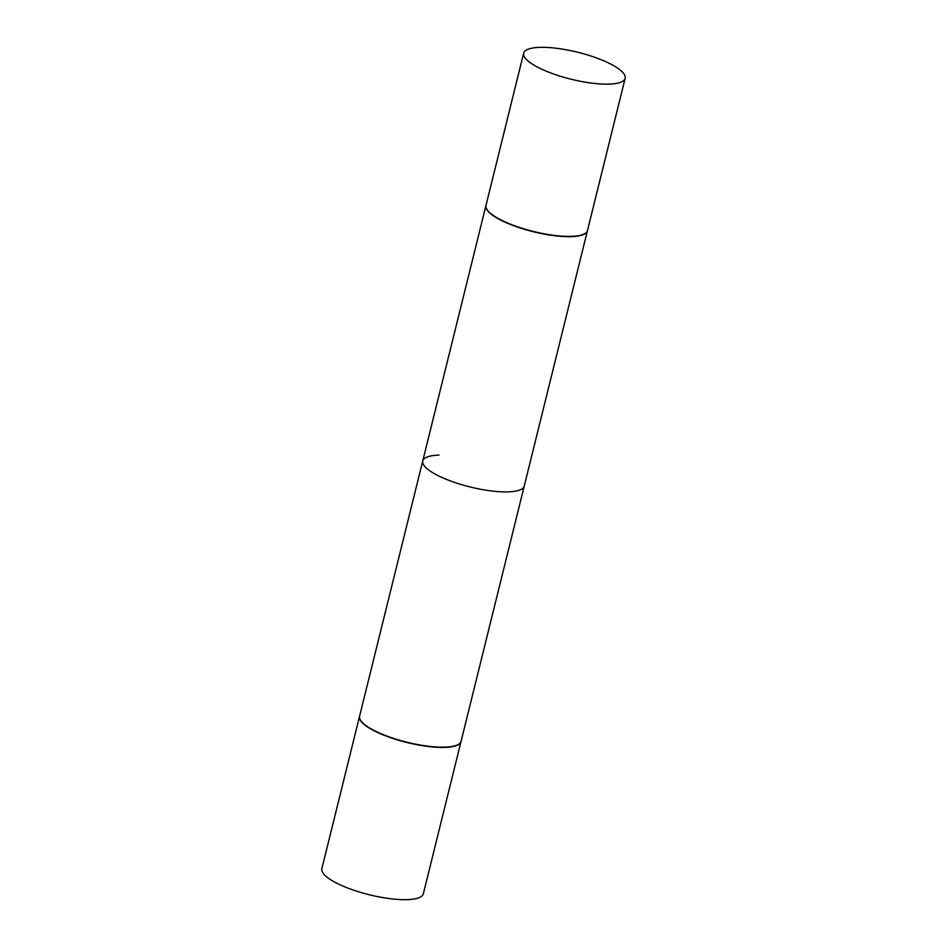<?xml version="1.0" encoding="UTF-8"?>
<svg xmlns="http://www.w3.org/2000/svg" width="947" height="947" viewBox="0 0 947 947"><rect width="100%" height="100%" fill="white"/><g stroke="black" fill="none" stroke-linecap="round" stroke-linejoin="round"><path stroke-width="1.42" d="M608.933 84.129A52.274 13.885 -166.1 0 1 552.503 73.606A52.274 13.885 -166.1 0 1 523.667 53.174A52.274 13.885 -166.1 0 1 539.897 47.35A52.274 13.885 -166.1 0 1 596.314 57.874A52.274 13.885 -166.1 0 1 625.162 78.293A52.274 13.885 -166.1 0 1 608.933 84.129M625.162 78.293L587.483 230.535A52.274 13.885 -166.1 0 1 571.254 236.359A52.274 13.885 -166.1 0 1 514.837 225.836A52.274 13.885 -166.1 0 1 485.989 205.416L523.667 53.174M587.448 230.666A52.274 13.885 -166.1 0 1 587.412 230.808L461.082 741.312A52.274 13.885 -166.1 0 1 458.194 744.543A52.274 13.885 -166.1 0 1 444.853 747.136A52.274 13.885 -166.1 0 1 395.029 738.861A52.274 13.885 -166.1 0 1 360.629 720.395A52.274 13.885 -166.1 0 1 359.588 716.192L422.753 460.94A52.274 13.885 13.9 0 0 451.601 481.36A52.274 13.885 13.9 0 0 508.018 491.884A52.274 13.885 13.9 0 0 524.247 486.06L461.082 741.312A52.274 13.885 -166.1 0 1 458.194 744.543A52.274 13.885 -166.1 0 1 444.853 747.136A52.274 13.885 -166.1 0 1 395.029 738.861A52.274 13.885 -166.1 0 1 360.629 720.395A52.274 13.885 -166.1 0 1 359.588 716.192L485.918 205.688A52.274 13.885 -166.1 0 1 485.953 205.546M457.863 744.721A51.99 13.803 -166.1 0 1 444.581 747.313A51.99 13.803 -166.1 0 1 395.041 739.074A51.99 13.803 -166.1 0 1 360.843 720.714L360.843 720.714A51.99 13.803 -166.1 0 0 395.041 739.074A51.99 13.803 -166.1 0 0 444.581 747.313A51.99 13.803 -166.1 0 0 457.863 744.721L457.863 744.721M438.982 455.116A52.274 13.885 13.9 0 0 422.753 460.94M423.333 893.826A52.274 13.885 -166.1 0 1 407.103 899.65A52.274 13.885 -166.1 0 1 350.686 889.126A52.274 13.885 -166.1 0 1 321.838 868.707L359.517 716.465A52.274 13.885 -166.1 0 1 359.552 716.334A52.274 13.885 -166.1 0 0 359.517 716.465A52.274 13.885 -166.1 0 0 388.365 736.896A52.274 13.885 -166.1 0 0 444.782 747.42A52.274 13.885 -166.1 0 1 388.365 736.896A52.274 13.885 -166.1 0 1 359.517 716.465L321.838 868.707A52.274 13.885 -166.1 0 0 350.686 889.126A52.274 13.885 -166.1 0 0 407.103 899.65A52.274 13.885 -166.1 0 0 423.333 893.826L461.011 741.584A52.274 13.885 -166.1 0 1 444.782 747.42A52.274 13.885 -166.1 0 0 461.011 741.584A52.274 13.885 -166.1 0 0 461.047 741.454A52.274 13.885 -166.1 0 1 461.011 741.584L423.333 893.826M587.412 230.808A52.274 13.885 -166.1 0 1 571.183 236.632A52.274 13.885 -166.1 0 1 514.766 226.108A52.274 13.885 -166.1 0 1 485.918 205.688"/></g></svg>
